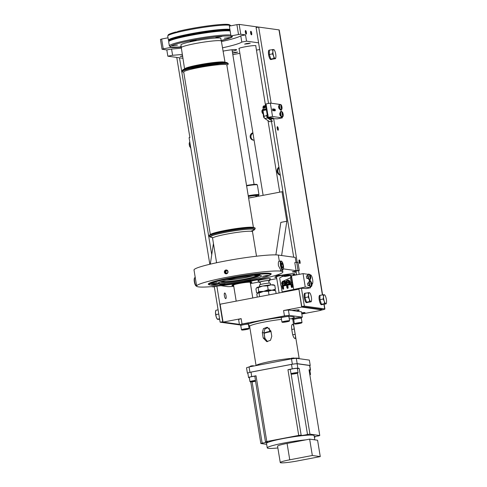 <?xml version="1.0" encoding="UTF-8"?>
<svg xmlns="http://www.w3.org/2000/svg" width="487" height="487" viewBox="0 0 487 487"><rect width="100%" height="100%" fill="white"/><g stroke="black" fill="none" stroke-linecap="round" stroke-linejoin="round"><path stroke-width="0.73" d="M284.201 280.987A2.277 2.173 97.9 0 1 285.826 282.119M286.07 283.574A2.277 2.173 97.9 0 1 283.574 285.492L281.827 285.832A0.907 0.871 97.9 0 1 280.822 285.102L279.739 278.485A0.907 0.871 97.9 0 1 280.451 277.426L280.755 277.371A0.907 0.871 -82.1 0 0 281.425 276.78L284.341 276.22A0.907 0.871 -82.1 0 0 285.157 276.525L289.722 275.654A0.907 0.871 97.9 0 1 290.727 276.385L291.226 277.42L283.653 280.975M285.814 282.216A2.277 2.173 -82.1 0 0 281.705 282.935A2.277 2.173 -82.1 0 0 283.544 285.485A2.277 2.173 -82.1 0 0 286.021 283.464A2.277 2.173 -82.1 0 0 290.13 282.746A2.277 2.173 -82.1 0 0 288.292 280.195A2.277 2.173 -82.1 0 0 285.814 282.216M287.695 284.706A2.277 2.173 -82.1 0 0 288.992 284.487L289.674 284.359A0.907 0.871 97.9 0 0 290.24 283.976L291.019 282.813L292.078 282.673L291.354 277A2.319 2.216 97.9 0 0 289.485 275.118L290.331 275.234A2.319 2.216 -82.1 0 1 291.536 275.825M288.322 280.202A2.277 2.173 97.9 0 1 288.992 284.487M284.877 285.272L287.793 284.718M291.019 282.813L290.307 283.988A0.907 0.871 97.9 0 1 290.002 284.274A0.907 0.871 -82.1 0 1 289.741 284.365L288.925 284.524M287.872 284.725L284.804 285.309M291.086 282.819L292.614 282.813M290.002 284.274L291.098 284.061A0.907 0.871 97.9 0 0 291.81 283.002L291.756 282.691M290.897 277.432L290.727 276.385M292.608 282.746L292.078 282.673M275.009 275.605L282.655 275.532M284.572 276.251L284.457 275.545A1.82 1.741 -82.1 0 0 284.286 275.514L289.856 275.441M289.99 275.648L290.325 275.697A0.907 0.871 97.9 0 1 291.068 276.433M290.325 275.697A2.094 2.003 -82.1 0 0 289.168 275.325L283.343 275.392M283.251 275.399L275.392 275.49M276.172 275.252L289.168 275.094A2.319 2.216 97.9 0 1 289.485 275.118M284.341 276.22L285.692 276.409A0.907 0.871 97.9 0 0 285.705 276.421M283.404 285.979L286.459 285.394M287.762 285.145L290.818 284.56M292.121 284.311L292.443 284.25A0.907 0.871 97.9 0 0 292.821 284.073M296.017 289.716L283.44 292.078L282.119 291.896L305.258 287.038L310.542 287.774L306.256 288.59L301.429 288.207L304.357 306.092L301.782 306.585L322.108 309.409L321.627 309.72M282.119 291.896L281.09 285.613M282.466 285.778L283.391 285.912L283.653 289.089L282.85 288.103L282.466 285.778L282.04 285.863L282.417 288.188L282.831 289.12L283.257 289.035M291.189 284.116L292.115 284.244L292.492 286.569L292.377 287.427L291.549 287.452L290.757 284.195L291.189 284.116L291.567 286.441L291.141 286.52M286.825 284.95L287.75 285.078L288.134 287.403L288.018 288.261L287.19 288.286L286.399 285.029L286.825 284.95L287.208 287.275L286.776 287.354M287.3 286.502L287.452 287.275M287.208 287.275L288.018 288.261M287.549 286.186L287.324 286.806L287.787 287.525L287.336 286.222M287.616 288.207L287.19 288.286M291.658 285.668L291.816 286.441M291.567 286.441L292.377 287.427M291.908 285.352L291.689 285.979L292.145 286.691L291.695 285.388M291.981 287.373L291.549 287.452M283.653 289.089L282.831 289.12M282.935 287.33L283.093 288.103M282.417 288.188L282.85 288.103M283.057 286.995L283.422 288.359L283.02 287.007M293.673 289.254L291.476 275.837L303.06 273.627L307.93 274.303M301.782 306.585L298.854 288.7L301.429 288.207M322.595 294.805L279.234 29.993A5.46 0.493 170.7 0 0 278.99 29.89L258.67 27.071L256.095 27.558L268.52 103.445M258.67 27.071L271.137 103.207M271.271 120.24L271.089 119.145L273.664 118.651L297.192 262.31M298.549 270.614L299.164 274.37M271.46 121.409L293.698 257.203M295.974 271.107L296.589 274.863M321.536 310.036A5.46 0.493 -9.3 0 0 324.92 309.014A5.46 0.493 -9.3 0 0 324.683 308.916L304.357 306.092M299.986 261.787A1.504 0.42 79.2 0 0 299.268 260.253A1.504 0.42 79.2 0 0 299.109 261.665A1.504 0.42 79.2 0 0 299.828 263.199A1.504 0.42 79.2 0 0 299.986 261.787M278.162 128.538A1.504 0.42 79.2 0 0 277.444 126.997A1.504 0.42 79.2 0 0 277.292 128.416A1.504 0.42 79.2 0 0 278.01 129.95A1.504 0.42 79.2 0 0 278.162 128.538M326.363 303.084L326.156 303.858L322.637 304.412A4.779 1.333 -100.8 0 1 322.376 304.576L321.517 304.74A4.779 1.333 -100.8 0 1 319.235 299.858A4.779 1.333 -100.8 0 1 319.728 295.353L320.586 295.189A4.779 1.333 -100.8 0 1 320.604 295.189A4.779 1.333 -100.8 0 0 320.568 295.195M311.406 301.009L311.199 301.776L307.681 302.336A4.779 1.333 -100.8 0 1 307.419 302.5L306.56 302.664A4.779 1.333 -100.8 0 1 304.278 297.776A4.779 1.333 -100.8 0 1 304.771 293.277L305.629 293.113A4.779 1.333 -100.8 0 1 305.629 293.113A4.779 1.333 -100.8 0 1 305.647 293.113M275.727 57.898L275.52 58.665L272.002 59.225A4.779 1.333 -100.8 0 1 271.74 59.39L270.882 59.554A4.779 1.333 -100.8 0 1 268.599 54.666A4.779 1.333 -100.8 0 1 269.092 50.167L269.95 50.003A4.779 1.333 -100.8 0 1 269.968 50.003M283.574 310.542L284.451 315.905A34.668 3.135 -9.3 0 1 289.266 315.363L288.389 309.994A34.668 3.135 170.7 0 0 283.574 310.542L301.672 307.084L298.939 289.223M301.672 307.084L321.457 309.829A4.547 0.414 -9.3 0 1 321.657 309.915A4.547 0.414 -9.3 0 1 318.486 310.834L301.812 314.018M239.403 324.366L223.052 322.096L220.124 304.211L298.744 289.199M296.413 311.108A8.663 0.785 170.7 0 0 299.243 310.049A8.663 0.785 170.7 0 0 298.86 309.884A8.663 0.785 170.7 0 0 291.847 310.475L301.453 311.808L302.33 317.177A34.668 3.135 -9.3 0 1 301.301 317.542M240.602 325.024L239.488 324.866L238.606 319.502A34.668 3.135 170.7 0 1 241.156 318.638L223.052 322.096M249.636 326.278L248.717 326.15M288.389 309.994L291.847 310.475M301.721 313.451L304.478 312.721L301.63 312.904M259.017 293.052L257.793 292.912A8.644 0.779 -9.3 0 1 263.601 291.39A8.644 0.779 -9.3 0 1 271.916 290.215L275.405 289.187L274.771 285.333L271.04 284.852L267.558 285.887L268.185 289.735L271.916 290.215A8.644 0.779 -9.3 0 1 274.516 290.24L275.654 290.702L271.916 290.215L268.434 291.25L263.601 291.39L259.017 293.052L259.614 296.668M268.434 291.25L269.025 294.872M257.489 293.162L256.576 292.778L257.793 292.912L258.767 291.53L263.601 291.39L268.185 289.735M256.576 292.778L255.943 288.931L256.789 287.634A8.644 0.779 170.7 0 0 256.777 287.64M267.558 285.887L262.724 286.027L258.14 287.683L256.917 287.549A8.644 0.779 170.7 0 0 256.789 287.634M258.14 287.683L258.767 291.53M257.793 292.912L256.819 294.3L257.282 297.113M276.117 293.521L275.654 290.702M275.405 289.187L274.431 290.569M274.771 285.333L273.639 284.877A8.644 0.779 170.7 0 0 271.04 284.852A8.644 0.779 170.7 0 0 262.724 286.027A8.644 0.779 170.7 0 0 256.917 287.549M270.522 284.895L270.255 283.227A5.46 0.493 170.7 0 0 263.278 283.891A5.46 0.493 170.7 0 0 259.474 284.992L259.748 286.66M269.092 283.117L268.696 280.731A4.334 0.39 170.7 0 0 263.169 281.255A4.334 0.39 170.7 0 0 260.149 282.131L260.539 284.518M260.198 282.423A5.46 0.493 -9.3 0 1 259.035 282.314A5.46 0.493 -9.3 0 1 262.84 281.212A5.46 0.493 -9.3 0 1 269.81 280.549A5.46 0.493 -9.3 0 1 268.745 281.023M248.942 196.364A5.46 0.493 -9.3 0 1 255.918 195.701A5.46 0.493 -9.3 0 0 255.681 195.597A5.46 0.493 -9.3 0 0 248.364 196.474A5.46 0.493 -9.3 0 1 248.942 196.364M269.591 279.209A6.368 0.578 170.7 0 0 270.443 278.771A6.368 0.578 170.7 0 0 262.304 279.544A6.368 0.578 170.7 0 0 257.873 280.829A6.368 0.578 170.7 0 0 258.816 280.975M233.766 286.307A15.468 1.4 -9.3 0 1 227.313 286.569L220.928 285.686M217.774 286.039L213.142 286.922L211.796 286.612M213.05 286.508L211.821 286.74M296.181 272.355L292.279 271.813L299.316 270.468L296.102 270.644L283.41 268.885M296.546 274.595A15.468 1.4 -9.3 0 1 293.344 275.38M276.762 278.613L269.719 279.958M258.987 282.003L250.44 283.641M293.235 274.723A10.124 0.913 170.7 0 0 294.812 273.956A10.124 0.913 170.7 0 0 281.882 275.179A10.124 0.913 170.7 0 0 281.863 275.185A10.111 0.913 -9.3 0 1 294.805 273.956A10.111 0.913 -9.3 0 1 294.02 274.455A10.111 0.913 -9.3 0 1 293.235 274.723M276.573 277.45A10.111 0.913 -9.3 0 1 274.838 277.225A10.111 0.913 -9.3 0 1 279.995 275.563A10.124 0.913 170.7 0 0 274.832 277.225A10.124 0.913 170.7 0 0 276.573 277.456M250.318 282.917A10.124 0.913 170.7 0 0 251.895 282.15A10.124 0.913 170.7 0 0 238.965 283.379A10.124 0.913 170.7 0 0 231.915 285.419A10.124 0.913 170.7 0 0 233.657 285.65A10.111 0.913 -9.3 0 1 231.928 285.419A10.111 0.913 -9.3 0 1 237.072 283.763A10.111 0.913 -9.3 0 1 247.329 282.125A10.111 0.913 -9.3 0 1 251.889 282.15A10.111 0.913 -9.3 0 1 250.361 282.904L250.318 282.91M282.996 191.866L282.003 191.732L248.632 198.099M281.614 255.523L286.837 221.244L282.003 191.732M297.995 270.285L296.674 262.237L297.995 262.42L299.316 270.468M296.041 262.359L295.232 257.416L278.314 255.066A43.678 3.945 170.7 0 0 224.428 261.172A43.678 3.945 170.7 0 0 194.015 269.993L196.651 286.088A43.678 3.945 -9.3 0 1 227.064 277.267A43.678 3.945 -9.3 0 1 282.856 271.971A43.678 3.945 -9.3 0 1 252.436 280.792A43.678 3.945 -9.3 0 1 196.651 286.088M296.102 270.644L294.787 262.596L296.674 262.237M279.617 261.251A4.779 1.333 79.2 0 0 279.301 261.105L278.314 255.066M281.285 270.2L280.962 270.492L278.436 265.652C278.138 262.791 278.424 261.276 279.301 261.105L279.173 261.105M283.276 269.177L282.965 269.676A4.547 1.272 -100.8 0 1 282.643 269.938A4.547 1.272 -100.8 0 1 282.521 269.944A4.547 1.272 -100.8 0 1 280.5 265.494A4.547 1.272 -100.8 0 1 280.932 261.002A4.547 1.272 -100.8 0 1 281.054 260.995A4.547 1.272 -100.8 0 1 281.334 261.123L281.809 261.476A4.097 1.144 -100.8 0 1 283.337 265.172A4.097 1.144 -100.8 0 1 283.276 269.177A4.097 1.144 -100.8 0 1 282.874 269.414A4.097 1.144 -100.8 0 1 281.029 265.22A4.097 1.144 -100.8 0 1 281.559 261.361A4.097 1.144 -100.8 0 1 281.809 261.476M281.766 266.59L281.346 264.003L281.796 262.803L282.667 264.191L283.087 266.773L282.637 267.972L281.766 266.59M281.413 264.429L282.667 264.191M282.016 266.973L283.087 266.773M225.871 269.993C227.015 269.901 227.733 270.419 228.032 271.557C228.105 272.738 227.593 273.493 226.498 273.81C225.365 273.907 224.659 273.39 224.367 272.251C224.282 271.07 224.787 270.315 225.871 269.993L226.455 269.981M226.498 273.81L225.919 273.828M213.44 243.518L210.299 264.155M275.873 254.89L280.829 222.389L286.837 221.244M216.338 262.803L216.465 261.963M270.248 274.802A31.892 2.879 170.7 0 0 271.222 273.877A31.892 2.879 170.7 0 0 230.485 277.742A31.892 2.879 170.7 0 0 208.278 284.183A31.892 2.879 170.7 0 0 209.495 284.749M226.583 270.005A1.942 1.857 -82.1 0 0 226.053 273.84M227.411 273.14L227.934 271.655L226.972 270.455L225.487 270.742L224.964 272.221L225.925 273.42L227.411 273.14M226.534 273.304L225.755 272.33L224.964 272.221M225.755 272.33L226.278 270.851L225.487 270.742M226.278 270.851L227.155 270.681M195.104 277.389L195.22 277.371A4.547 1.272 79.2 0 0 195.104 277.389A4.547 1.272 79.2 0 0 194.782 277.651A4.547 1.272 79.2 0 0 194.709 282.095A4.547 1.272 79.2 0 0 196.413 286.204A4.547 1.272 79.2 0 0 196.687 286.332A4.547 1.272 79.2 0 0 196.785 286.332M194.782 277.651L194.465 278.156A4.097 1.144 79.2 0 0 194.404 282.156A4.097 1.144 79.2 0 0 195.938 285.851L196.413 286.204M248.613 198.008A8.188 0.743 -9.3 0 1 252.443 197.375M246.568 185.486A8.188 0.743 -9.3 0 1 256.491 184.378A8.188 0.743 170.7 0 1 256.807 184.47L257.325 184.841A8.638 0.779 -9.3 0 1 257.373 184.902L258.987 194.739A8.638 0.779 170.7 0 0 258.609 194.581A8.638 0.779 -9.3 0 0 248.242 195.731M257.325 184.841A8.638 0.779 -9.3 0 0 256.996 184.743A8.638 0.779 170.7 0 0 246.629 185.894M248.321 196.218A8.188 0.743 170.7 0 1 258.25 195.11A8.188 0.743 -9.3 0 1 258.585 195.33L258.962 194.818A8.638 0.779 170.7 0 0 258.987 194.739M258.585 195.33A8.188 0.743 -9.3 0 1 257.933 195.683M256.539 196.109A8.188 0.743 -9.3 0 1 256.01 196.243M257.86 195.257L256.436 195.488M292.553 324.245L292.681 324.239C293.375 324.64 293.905 326.223 294.282 328.981L295.159 334.35C295.676 337.016 295.633 338.416 295.025 338.55L295.14 338.55M267.546 341.667L264.831 338.197L263.948 332.828L264.751 329.182L267.893 327.447M270.9 330.965L267.107 327.258L263.412 328.622L262.316 332.603L263.193 337.972L266.736 341.637L270.504 340.279L271.776 336.328L270.9 330.965M292.681 324.239C291.774 324.421 291.427 325.876 291.64 328.615L292.517 333.979C293.186 336.669 294.02 338.191 295.025 338.55M247.859 373.225L247.396 373.158L246.513 367.795A34.668 3.135 170.7 0 1 249.064 366.93L291.482 358.834A34.668 3.135 170.7 0 1 296.297 358.286L309.361 360.1L310.237 365.469A34.668 3.135 -9.3 0 1 309.805 365.627M296.297 358.286L297.173 363.655A34.668 3.135 -9.3 0 0 296.187 363.759A4.547 0.414 170.7 0 0 293.411 364.069A34.668 3.135 -9.3 0 0 292.358 364.197L291.482 358.834M249.32 377.681L248.766 377.608A4.547 0.414 -9.3 0 1 248.565 377.522A4.547 0.414 -9.3 0 1 251.73 376.603L256.022 375.781L266.791 441.514L298.72 435.415L287.951 369.688L292.243 368.866L291.512 364.398L251 372.129A4.547 0.414 -9.3 0 0 249.338 372.488A4.547 0.414 170.7 0 0 247.871 372.981A34.668 3.135 -9.3 0 0 247.396 373.158M271.003 331.61A8.693 0.785 170.7 0 0 264.173 333.437A8.693 0.785 170.7 0 0 264.149 333.516L265.062 339.098M264.173 333.437L264.544 332.919A8.236 0.743 -9.3 0 1 270.936 331.203M296.187 363.759A4.547 0.414 -9.3 0 1 297.125 363.759L309.604 365.493A4.547 0.414 -9.3 0 1 309.799 365.579L310.529 370.047A4.547 0.414 -9.3 0 1 309.86 370.382M297.173 363.655L310.237 365.469M248.565 377.522L247.834 373.048A4.547 0.414 -9.3 0 1 247.871 372.981M249.338 372.488A34.668 3.135 -9.3 0 1 249.941 372.299L292.358 364.197M291.512 364.398A4.547 0.414 -9.3 0 1 293.411 364.069M309.604 365.493L310.335 369.962A4.547 0.414 -9.3 0 1 310.529 370.047M266.663 444.327L260.849 443.523L250.762 381.93M292.243 368.866A4.547 0.414 -9.3 0 1 297.855 368.233L297.125 363.759M310.335 369.962L309.014 369.779L319.776 435.512L318.486 435.944A3.64 0.329 170.7 0 0 315.716 436.37A3.64 0.329 170.7 0 0 314.285 436.681M297.855 368.233L299.182 368.416L309.945 434.148L319.776 435.512M309.062 370.077A3.866 0.347 -9.3 0 1 309.823 370.163L310.517 374.4A3.866 0.347 170.7 0 0 310.353 374.326A3.866 0.347 -9.3 0 0 309.756 374.314M314.358 437.156A3.64 0.329 170.7 0 0 315.126 437.082L314.389 437.332M315.126 437.082L315.034 436.51M260.849 443.523L262.14 443.085A3.64 0.329 170.7 0 0 267.442 441.928A3.64 0.329 170.7 0 0 265.5 441.952L266.791 441.514M298.72 435.415L301.155 435.141A3.64 0.329 170.7 0 0 300.723 435.378A3.64 0.329 170.7 0 0 303.492 435.244A3.64 0.329 170.7 0 0 307.504 434.422L309.945 434.148M314.803 439.84L314.109 435.622A24.113 2.179 170.7 0 0 283.306 438.543A24.113 2.179 170.7 0 0 266.517 443.413L267.247 447.882A24.113 2.179 -9.3 0 1 284.043 443.012A24.113 2.179 -9.3 0 1 305.83 439.858L309.653 439.128L312.757 439.56A24.113 2.179 -9.3 0 1 314.474 439.798L317.585 440.23L320.263 456.593L297.691 460.903A13.648 1.236 -9.3 0 1 280.256 462.559A13.648 1.236 -9.3 0 1 289.759 459.801L312.331 455.491L309.653 439.128M262.14 443.085L252.108 381.826A3.64 0.329 170.7 0 0 255.559 381.26A3.628 0.329 -9.3 0 1 250.397 381.905A3.628 0.329 -9.3 0 1 251.523 381.37A3.628 0.329 -9.3 0 1 255.468 380.688L254.841 376.183A3.866 0.347 -9.3 0 0 249.271 377.407L249.965 381.644A3.866 0.347 -9.3 0 1 255.535 380.42M265.5 441.952L255.468 380.688M256.022 375.781L254.841 376.183M255.498 380.901L252.303 381.37L251.84 381.631L253.356 381.516L253.301 381.181M255.523 381.035L253.356 381.516M287.951 369.688L290.191 369.432L291.123 373.882A3.628 0.329 -9.3 0 1 294.629 373.139A3.628 0.329 -9.3 0 1 297.703 372.872A3.628 0.329 -9.3 0 1 295.712 373.602A3.628 0.329 -9.3 0 1 291.177 374.199A3.64 0.329 170.7 0 0 294.373 373.846A3.64 0.329 170.7 0 0 297.472 373.164L307.504 434.422M301.155 435.141L291.123 373.882M290.191 369.432A3.866 0.347 -9.3 0 1 294.458 368.562A3.866 0.347 -9.3 0 1 297.362 368.434L298.056 372.671A3.866 0.347 170.7 0 0 297.892 372.598A3.866 0.347 -9.3 0 0 294.623 372.884A3.866 0.347 -9.3 0 0 290.885 373.669M299.182 368.416L297.393 368.616M293.819 373.791L296.26 373.152L292.76 373.645L292.297 373.906L293.819 373.791L293.764 373.45M277.864 447.967A24.113 2.179 -9.3 0 1 267.247 447.882M289.759 459.801L287.08 443.438A13.648 1.236 170.7 0 0 277.578 446.195L280.256 462.559M287.08 443.438L305.83 439.858M312.757 439.56L314.474 439.798M312.331 455.491L320.263 456.593M249.064 366.93L249.941 372.299M293.174 317.944L292.754 319.277L299.195 358.627A21.836 1.972 -9.3 0 0 298.245 358.225A21.836 1.972 -9.3 0 0 294.075 358.195L291.171 358.462L289.625 359.187M291.202 358.243L293.795 357.982L291.202 358.243M253.636 366.06L250.708 366.194L249.167 366.912M250.738 365.968L253.331 365.707L250.738 365.968M293.551 319.222L292.766 319.375M239.488 324.866A34.668 3.135 -9.3 0 1 242.033 324.007L241.156 318.638M284.451 315.905L242.033 324.007M289.266 315.363L302.33 317.177M293.71 319.618A3.957 0.359 -9.3 0 1 293.606 319.557L293.46 318.662A3.957 0.359 -9.3 0 1 296.76 317.761A3.957 0.359 -9.3 0 1 301.1 317.311A3.957 0.359 -9.3 0 1 301.276 317.384L301.423 318.279A3.957 0.359 -9.3 0 1 301.343 318.364M240.791 325.614A3.957 0.359 -9.3 0 1 240.688 325.553L240.541 324.659A3.957 0.359 -9.3 0 1 243.841 323.758A3.957 0.359 -9.3 0 1 248.181 323.307A3.957 0.359 -9.3 0 1 248.352 323.38L248.498 324.275A3.957 0.359 -9.3 0 1 248.425 324.36M281.249 317.889A3.957 0.359 -9.3 0 1 281.151 317.828L280.999 316.934A3.957 0.359 -9.3 0 1 284.298 316.033A3.957 0.359 -9.3 0 1 288.639 315.576A3.957 0.359 -9.3 0 1 288.815 315.655L288.961 316.544A3.957 0.359 -9.3 0 1 288.882 316.635M240.535 325.012A5.46 0.493 -9.3 0 1 240.444 324.999L220.118 322.181L222.991 321.73M232.823 54.647L239.866 53.302M256.454 50.137L259.687 49.516M278.935 167.047A4.639 4.438 -82.1 0 0 280.275 175.241M252.881 132.774A3.774 3.61 -82.1 0 0 254.092 140.171M280.238 175.01A4.639 4.438 97.9 0 1 279.057 167.79M253.654 140.189A3.774 3.61 97.9 0 1 252.948 133.176M239.154 24.399L236.907 24.654L238.52 34.492L240.767 34.236L239.154 24.399L258.548 27.089M221.177 40.616A31.892 2.879 170.7 0 0 232.36 36.525A31.892 2.879 170.7 0 0 230.966 35.935L229.353 26.097L236.907 24.654M181.377 48.128A40.945 3.701 -9.3 0 1 171.57 49.017L172.593 55.281L167.838 56.188L166.816 49.924L162.061 49.266L163.248 48.864L161.635 39.027L168.021 37.803M161.635 39.027L160.448 39.429L162.061 49.266M167.838 56.188L183.045 58.294M163.248 48.864L170.797 47.422L170.748 47.111M170.797 47.422A31.892 2.879 170.7 0 0 181.31 47.142M221.427 41.572A40.945 3.701 -9.3 0 0 240.767 35.807L245.521 34.894L240.767 34.236M166.816 49.924L171.57 49.017M238.52 34.492L230.966 35.935M258.591 42.832L246.55 41.158L241.796 42.065A40.945 3.701 170.7 0 1 222.456 47.829M245.521 34.894L246.55 41.158M246.312 32.386A1.504 0.42 79.2 0 0 245.594 30.851A1.504 0.42 79.2 0 0 245.442 32.264A1.504 0.42 79.2 0 0 246.16 33.798A1.504 0.42 79.2 0 0 246.312 32.386M251.596 33.116A1.504 0.42 79.2 0 0 250.878 31.582A1.504 0.42 79.2 0 0 250.726 32.994A1.504 0.42 79.2 0 0 251.444 34.534A1.504 0.42 79.2 0 0 251.596 33.116M172.593 55.281A40.945 3.701 170.7 0 0 182.4 54.386M246.611 43.532L244.614 44.11L248.273 43.763L250.269 43.179L246.611 43.532M255.778 45.985A8.65 0.779 170.7 0 0 255.955 45.784A8.65 0.779 170.7 0 0 244.906 46.831A8.65 0.779 170.7 0 0 238.886 48.578A8.65 0.779 170.7 0 0 239.117 48.712M232.262 51.257A10.02 0.907 170.7 0 0 236.639 49.765A10.02 0.907 170.7 0 0 223.843 50.983A10.02 0.907 170.7 0 0 222.997 51.147M235.738 52.633L237.327 52.176L234.417 52.45L232.835 52.913L235.738 52.633C232.53 53.101 232.092 53.04 234.417 52.45C237.626 51.987 238.07 52.048 235.738 52.633M182.625 55.749L180.239 56.401L182.71 56.255M240.767 35.807L241.796 42.065M179.478 57.801L211.729 254.75M216.879 286.21L222.693 321.688M226.053 295.938A2.867 0.797 79.2 0 0 224.684 293.004A2.867 0.797 79.2 0 0 224.391 295.706A2.867 0.797 79.2 0 0 225.761 298.634A2.867 0.797 79.2 0 0 226.053 295.938M214.304 286.703L220.118 322.181M176.763 57.423L189.875 137.504L189.09 137.657L209.824 264.271M219.637 319.259L217.732 319.375M215.68 311.016A4.547 1.272 79.2 0 0 215.638 311.156A4.547 1.272 79.2 0 0 215.491 312.508A4.547 1.272 79.2 0 0 216.222 316.976A4.547 1.272 79.2 0 0 217.111 318.882L217.372 319.241M218.785 314.054L215.857 314.614L215.491 312.508L215.887 310.249L215.638 311.156M215.887 310.249L218.097 309.829M219.558 318.772L217.354 319.192L216.222 316.976L215.857 314.614M189.906 144.791L189.218 144.694L189.851 144.371A3.458 0.962 79.2 0 0 189.93 144.907A3.458 0.962 79.2 0 0 190.027 145.449L189.394 145.765M189.218 144.694L189.224 143.075L189.808 142.021M293.606 319.557A3.957 0.359 -9.3 0 1 296.906 318.656A3.957 0.359 -9.3 0 1 301.246 318.206A3.957 0.359 -9.3 0 1 301.423 318.279M301.161 318.218A3.866 0.347 170.7 0 0 296.918 318.662A3.866 0.347 170.7 0 0 293.698 319.539L294.392 323.782A3.866 0.347 -9.3 0 1 297.612 322.905A3.866 0.347 -9.3 0 1 301.855 322.461A3.866 0.347 170.7 0 1 302.025 322.528L301.331 318.291A3.866 0.347 170.7 0 0 301.161 318.218M297.782 323.648L300.229 323.009L296.729 323.502L296.266 323.764L297.782 323.648L297.727 323.313M240.688 325.553A3.957 0.359 -9.3 0 1 243.987 324.652A3.957 0.359 -9.3 0 1 248.327 324.202A3.957 0.359 -9.3 0 1 248.498 324.275M248.242 324.214A3.866 0.347 170.7 0 0 243.999 324.659A3.866 0.347 170.7 0 0 240.779 325.535L241.473 329.778A3.866 0.347 -9.3 0 1 244.693 328.895A3.866 0.347 -9.3 0 1 248.936 328.457A3.866 0.347 170.7 0 1 249.107 328.524L248.413 324.287A3.866 0.347 170.7 0 0 248.242 324.214M244.864 329.644L247.311 329.005L243.804 329.498L243.342 329.76L244.864 329.644L244.809 329.309M281.151 317.828A3.957 0.359 -9.3 0 1 284.445 316.927A3.957 0.359 -9.3 0 1 288.791 316.471A3.957 0.359 -9.3 0 1 288.961 316.544M288.7 316.489A3.866 0.347 170.7 0 0 284.457 316.934A3.866 0.347 170.7 0 0 281.236 317.81L281.93 322.053A3.866 0.347 -9.3 0 1 285.151 321.17A3.866 0.347 -9.3 0 1 289.394 320.726A3.866 0.347 170.7 0 1 289.564 320.799L288.87 316.562A3.866 0.347 170.7 0 0 288.7 316.489M285.327 321.919L287.768 321.28L284.268 321.773L283.805 322.035L285.327 321.919L285.266 321.584M293.844 310.201A7.78 0.7 -9.3 0 1 292.736 310.42A7.78 0.7 -9.3 0 1 292.188 310.523M269.865 118.865L273.268 118.031L268.246 117.33L266.048 103.92L270.34 103.098L279.891 104.425A2.727 0.761 -100.8 0 1 279.97 104.419A2.727 0.761 -100.8 0 1 280.031 104.407A2.727 0.761 -100.8 0 1 280.165 104.431M266.371 105.886L265.494 106.032M268.246 117.33L272.537 116.515L282.314 117.872L277.164 118.852L273.664 118.651M271.21 119.869L270.571 119.778M271.119 118.438L271.003 117.714M272.537 116.515L270.34 103.098M282.314 117.872L282.162 116.929M281.285 111.566L280.987 109.77A2.727 0.761 -100.8 0 1 280.932 109.788A2.727 0.761 -100.8 0 1 279.623 106.994A2.727 0.761 -100.8 0 1 279.909 104.425L279.392 104.522A2.727 0.761 79.2 0 0 279.112 107.091A2.727 0.761 79.2 0 0 280.415 109.885L281.054 109.758A2.727 0.761 -100.8 0 1 280.822 109.709L281.571 108.437A1.638 0.457 -100.8 0 1 280.975 106.842A1.638 0.457 -100.8 0 1 281.066 105.344L279.958 104.425M272.458 109.076L272.799 110.866L272.458 109.076L273.444 108.887L273.347 109.745L273.907 110.421M279.818 114.463A1.364 0.384 -100.8 0 1 279.964 113.179A1.364 0.384 -100.8 0 0 279.818 114.463A1.364 0.384 -100.8 0 0 280.475 115.863A1.364 0.384 -100.8 0 1 279.818 114.463M278.649 107.31A1.364 0.384 -100.8 0 1 278.789 106.026A1.364 0.384 -100.8 0 0 278.649 107.31A1.364 0.384 -100.8 0 0 279.301 108.704A1.364 0.384 -100.8 0 1 278.649 107.31M282.235 112.497L282.74 115.589A1.638 0.457 -100.8 0 1 282.143 113.995A1.638 0.457 -100.8 0 1 282.235 112.497L281.127 111.578A2.727 0.761 -100.8 0 1 281.206 111.56L280.561 111.675A2.727 0.761 79.2 0 0 280.281 114.244A2.727 0.761 79.2 0 0 281.589 117.038L282.101 116.941A2.727 0.761 -100.8 0 1 280.798 114.147A2.727 0.761 -100.8 0 1 281.078 111.578A2.727 0.761 -100.8 0 1 281.145 111.572M281.48 111.614L282.497 112.534A1.638 0.457 -100.8 0 1 283.099 114.128A1.638 0.457 -100.8 0 1 283.008 115.626L282.259 116.898A2.727 0.761 -100.8 0 1 282.229 116.91A2.727 0.761 -100.8 0 1 281.991 116.862L282.74 115.589M282.052 111.797C282.466 111.925 282.825 112.704 283.142 114.147C283.349 115.9 283.105 116.801 282.411 116.837L282.235 116.752M283.008 115.626L282.497 112.534M280.305 104.462L281.328 105.381A1.638 0.457 -100.8 0 1 281.924 106.976A1.638 0.457 -100.8 0 1 281.833 108.473L281.084 109.745A2.727 0.761 -100.8 0 1 281.054 109.758M281.066 105.344L281.571 108.437M280.883 104.644C281.291 104.766 281.656 105.551 281.973 106.994C282.18 108.747 281.93 109.642 281.236 109.685L281.06 109.599M281.833 108.473L281.328 105.381M274.029 109.77L274.004 110.372L273.633 109.715L273.761 109.088L274.029 109.77L273.7 109.07L273.956 110.409L274.029 109.77M274.918 109.258L274.619 109.922L275.173 110.598M275.295 109.946L275.277 110.549L274.899 109.892L275.027 109.265L275.295 109.946L274.972 109.246L274.899 109.892L275.228 110.586L275.295 109.946M267.004 109.776L266.407 109.861L267.272 115.121L268.094 114.902M272.458 121.22L267.582 118.024A2.319 0.645 -100.8 0 1 266.657 115.699L267.138 117.184A2.094 0.584 79.2 0 0 267.558 117.805L272.458 121.22L269.713 121.744L264.837 118.548A2.319 0.645 79.2 0 1 263.911 116.223L262.974 110.519L266.407 109.861M266.839 108.753L266.894 109.788M266.639 115.261L267.759 115.048L267.929 116.095L266.815 116.308M270.949 117.708L269.731 118.055M270.005 117.574L270.942 117.824M268.167 116.85L267.929 116.095M264.033 116.837L263.552 116.929L262.56 109.453L266.821 108.644L262.56 109.453M263.552 116.929L264.398 117.921M266.584 115.249L267.272 115.121M265.153 107.676A0.682 0.651 97.9 0 1 265.342 106.939M266.529 106.866A0.682 0.651 -82.1 0 0 266.103 106.671A0.682 0.651 97.9 0 1 266.231 106.69M264.721 106.519L264.392 107.919M266.316 107.98A0.682 0.651 -82.1 0 0 266.657 107.639M265.305 106.848A0.682 0.651 -82.1 0 0 265.056 107.749M266.31 108.735L265.932 106.428L266.438 108.711M266.066 106.446L265.062 105.716L263.637 105.941L262.931 107L263.309 109.313M264.271 107.931A0.682 0.651 97.9 0 1 264.319 106.592L264.745 106.513A0.682 0.651 97.9 0 1 264.885 106.501M264.928 105.697L265.932 106.428M264.404 107.919L264.837 107.834A0.682 0.651 -82.1 0 0 264.818 106.489A0.682 0.651 -82.1 0 0 264.618 106.495L264.185 106.574A0.682 0.651 -82.1 0 0 264.204 107.925A0.682 0.651 -82.1 0 0 264.404 107.919M262.992 113.501L262.785 113.52A1.644 0.457 79.2 0 1 262.073 112.156L262.706 112.028A1.698 0.475 79.2 0 1 262.651 111.712A1.698 0.475 79.2 0 1 262.609 111.401L261.921 111.547L262.639 111.645M261.976 111.529L262.17 110.299A1.644 0.457 79.2 0 0 261.976 111.529M270.048 117.696L267.996 118.091M269.299 117.921L269.719 117.976L269.877 118.944A1.82 0.505 -100.8 0 1 269.737 119.065A1.82 0.505 -100.8 0 1 269.457 118.889L269.299 117.921L268.087 118.152M266.492 107.864A0.682 0.651 97.9 0 1 266.59 107.237M266.566 107.097A0.682 0.651 -82.1 0 0 266.401 107.937M323.131 299.067L319.953 299.669L319.959 298.701A4.779 1.333 -100.8 0 1 319.977 296.279L319.983 295.305L324.312 294.732A4.547 1.272 -100.8 0 1 324.932 295.219A4.547 1.272 -100.8 0 1 325.821 297.125A4.547 1.272 -100.8 0 1 326.552 301.599A4.547 1.272 -100.8 0 1 326.406 302.944A4.547 1.272 -100.8 0 1 325.773 303.675A4.547 1.272 -100.8 0 1 324.263 301.283L323.131 299.067L323.532 296.808L323.161 294.702M319.953 299.669L321.45 304.247L324.628 303.644L324.263 301.283A4.547 1.272 -100.8 0 1 323.532 296.808A4.547 1.272 -100.8 0 1 324.312 294.732L324.689 294.909M322.376 304.576A4.779 1.333 -100.8 0 1 321.791 304.296L321.45 304.247M319.959 298.701L319.977 296.279M321.116 303.231A4.779 1.333 -100.8 0 1 320.288 300.692M321.791 304.296L322.637 304.412M326.156 303.858L324.628 303.644M308.174 296.991L304.996 297.594L305.002 296.62A4.779 1.333 -100.8 0 1 305.02 294.203L305.026 293.229L309.355 292.657A4.547 1.272 -100.8 0 1 309.976 293.144A4.547 1.272 -100.8 0 1 310.864 295.049A4.547 1.272 -100.8 0 1 311.595 299.523A4.547 1.272 -100.8 0 1 311.449 300.869A4.547 1.272 -100.8 0 1 310.816 301.599A4.547 1.272 -100.8 0 1 309.306 299.201L308.174 296.991L308.575 294.732L308.204 292.62M304.996 297.594L306.493 302.171L309.671 301.563L309.306 299.201A4.547 1.272 -100.8 0 1 308.575 294.732A4.547 1.272 -100.8 0 1 309.355 292.657L309.732 292.833M307.419 302.5A4.779 1.333 -100.8 0 1 306.828 302.22L306.493 302.171M305.002 296.62L305.02 294.203M306.159 301.155A4.779 1.333 -100.8 0 1 305.331 298.616M306.828 302.22L307.681 302.336M311.199 301.776L309.671 301.563M310.536 281.456L309.403 279.24M310.499 281.358A4.547 1.272 -100.8 0 1 310.012 279.325M310.182 275.1A4.547 1.272 -100.8 0 1 310.578 274.912A4.547 1.272 -100.8 0 1 311.199 275.399A4.547 1.272 -100.8 0 1 312.088 277.304A4.547 1.272 -100.8 0 1 312.824 281.778A4.547 1.272 -100.8 0 1 312.678 283.124A4.547 1.272 -100.8 0 1 312.045 283.854A4.547 1.272 -100.8 0 1 311.826 283.769M310.061 274.875L310.956 275.088M311.875 284.134L312.423 284.031L311.832 283.83C312.039 285.583 311.796 286.484 311.102 286.52L310.95 286.581A2.727 0.761 -100.8 0 1 310.919 286.593A2.727 0.761 -100.8 0 1 310.682 286.545L311.43 285.272A1.638 0.457 -100.8 0 1 310.834 283.678A1.638 0.457 -100.8 0 1 310.925 282.18L309.817 281.267A2.727 0.761 -100.8 0 1 309.896 281.243A2.727 0.761 -100.8 0 1 310.024 281.267M312.636 283.264L312.423 284.031M272.495 53.874L269.317 54.483L269.323 53.509A4.779 1.333 -100.8 0 1 269.341 51.092L269.348 50.118L273.676 49.546A4.547 1.272 -100.8 0 1 274.297 50.033A4.547 1.272 -100.8 0 1 275.185 51.939A4.547 1.272 -100.8 0 1 275.916 56.413A4.547 1.272 -100.8 0 1 275.77 57.758A4.547 1.272 -100.8 0 1 275.137 58.489A4.547 1.272 -100.8 0 1 273.627 56.09L272.495 53.874L272.897 51.622L272.525 49.51M269.317 54.483L270.815 59.061L273.992 58.452L273.627 56.09A4.547 1.272 -100.8 0 1 272.897 51.622A4.547 1.272 -100.8 0 1 273.676 49.546L274.053 49.723M271.74 59.39A4.779 1.333 -100.8 0 1 271.156 59.11L270.815 59.061M269.323 53.509L269.341 51.092M270.48 58.044A4.779 1.333 -100.8 0 1 269.652 55.506M271.156 59.11L272.002 59.225M275.52 58.665L273.992 58.452M307.656 284.311A1.364 0.384 -100.8 0 1 307.796 283.026A1.364 0.384 -100.8 0 0 307.656 284.311A1.364 0.384 -100.8 0 0 308.308 285.711A1.364 0.384 -100.8 0 1 307.656 284.311M310.542 287.774L310.371 286.703M309.488 281.316L309.196 279.55M305.258 287.038L303.06 273.627M306.481 277.158A1.364 0.384 -100.8 0 1 306.621 275.873A1.364 0.384 -100.8 0 0 306.481 277.158A1.364 0.384 -100.8 0 0 307.133 278.552A1.364 0.384 -100.8 0 1 306.481 277.158M309.896 281.243L309.257 281.358A2.727 0.761 79.2 0 0 308.971 283.927A2.727 0.761 79.2 0 0 310.28 286.721L310.791 286.624A2.727 0.761 -100.8 0 1 309.488 283.83A2.727 0.761 -100.8 0 1 309.769 281.261A2.727 0.761 -100.8 0 1 309.835 281.261M310.17 281.297L311.193 282.216A1.638 0.457 -100.8 0 1 311.79 283.811A1.638 0.457 -100.8 0 1 311.698 285.309L310.925 286.435M310.925 282.18L311.43 285.272M311.698 285.309L311.193 282.216M309.756 275.027L310.262 278.12A1.638 0.457 -100.8 0 1 309.665 276.525A1.638 0.457 -100.8 0 1 309.756 275.027L308.648 274.108A2.727 0.761 -100.8 0 1 308.721 274.09L308.082 274.205A2.727 0.761 79.2 0 0 307.802 276.774A2.727 0.761 79.2 0 0 309.105 279.568L309.622 279.471A2.727 0.761 -100.8 0 1 308.32 276.677A2.727 0.761 -100.8 0 1 308.6 274.108A2.727 0.761 -100.8 0 1 308.661 274.102M308.995 274.144L310.018 275.064A1.638 0.457 -100.8 0 1 310.615 276.659A1.638 0.457 -100.8 0 1 310.523 278.156L309.775 279.428A2.727 0.761 -100.8 0 1 309.744 279.441A2.727 0.761 -100.8 0 1 309.513 279.392L310.262 278.12M309.574 274.327C309.982 274.449 310.347 275.234 310.663 276.677C310.87 278.43 310.621 279.325 309.927 279.368L309.756 279.282M310.523 278.156L310.018 275.064M284.457 275.545L283.714 275.441L283.86 276.312M284.286 275.514L283.55 275.411A1.82 1.741 97.9 0 0 282.344 275.703L282.484 276.579M289.381 281.815L286.088 282.381L289.381 281.815A1.698 1.625 97.9 0 1 289.485 282.442L289.229 282.423A1.644 1.571 97.9 0 1 286.192 283.008L289.229 282.423M286.307 282.977A1.698 1.625 97.9 0 1 286.228 282.417M285.26 282.606L281.967 283.166L285.26 282.606A1.698 1.625 97.9 0 1 285.364 283.227L285.108 283.215A1.644 1.571 97.9 0 1 282.07 283.793L285.108 283.215M282.186 283.763A1.698 1.625 97.9 0 1 282.107 283.209M270.309 274.619L270.955 273.724A31.777 2.873 170.7 0 0 271.015 273.615M208.393 283.872A31.777 2.873 170.7 0 0 208.485 283.958L209.386 284.597M211.297 285.102L219.722 283.586A21.976 1.985 170.7 0 0 246.221 280.451A21.976 1.985 170.7 0 0 261.525 276.013A21.976 1.985 170.7 0 0 233.456 278.68A21.976 1.985 170.7 0 0 218.152 283.117A21.976 1.985 170.7 0 0 218.645 283.434L210.238 285.041A30.87 2.788 -9.3 0 1 209.373 284.554A30.87 2.788 -9.3 0 1 239.391 276.817A30.87 2.788 -9.3 0 1 270.303 274.577A30.87 2.788 -9.3 0 1 245.497 281.425A30.87 2.788 -9.3 0 1 211.315 285.193L210.944 284.907M270.303 274.577L270.291 274.491A30.87 2.788 170.7 0 0 230.856 278.229A30.87 2.788 170.7 0 0 209.361 284.469L209.373 284.554M219.722 283.586L211.315 285.193M218.645 283.434L218.907 282.722L219.71 283.495M244.681 281.2L250.653 280.147L247.122 280.439L244.681 281.2M266.212 275.551L262.481 276.439L268.587 275.441L266.212 275.551M260.015 274.692L254.725 275.362L260.015 274.692M235.002 277.931L229.03 278.99L232.561 278.692L235.002 277.931M213.464 283.58L217.196 282.691L211.09 283.696L213.464 283.58M219.667 284.445L224.957 283.769L219.667 284.445M221.354 281.516A19.133 1.729 170.7 0 0 220.934 281.821A19.133 1.729 170.7 0 0 221.518 282.35A19.133 1.729 170.7 0 0 245.29 279.702A19.133 1.729 170.7 0 0 258.086 276.36A19.133 1.729 170.7 0 0 258.475 275.672A19.133 1.729 170.7 0 0 257.982 275.52M257.879 275.52A18.494 1.674 -9.3 0 1 245.022 279.148A18.494 1.674 -9.3 0 1 221.451 281.486M222.541 281.163A17.337 1.564 170.7 0 0 222.541 281.206A17.337 1.564 170.7 0 0 223.296 281.529A17.337 1.564 170.7 0 0 242.319 279.538A17.337 1.564 170.7 0 0 256.752 275.605A17.337 1.564 170.7 0 0 256.74 275.563M226.199 280.22A17.337 1.564 170.7 0 0 252.972 275.831M220.836 38.534A20.247 1.832 170.7 0 0 220.861 38.406A20.247 1.832 170.7 0 0 208.052 38.783A20.247 1.832 170.7 0 0 186.241 42.795A20.247 1.832 170.7 0 0 180.902 44.95A20.247 1.832 170.7 0 0 180.969 45.06M177.426 45.133L172.136 45.802L177.426 45.133M192.444 40.987L196.176 40.098L190.07 41.097L192.444 40.987M215.899 37.529L221.871 36.47L218.346 36.769L215.899 37.529M224.343 38.217L229.633 37.548L224.343 38.217M181.194 46.435L179.892 46.88L181.267 46.892M229.42 25.263A30.894 2.794 170.7 0 0 211.748 25.409A30.894 2.794 170.7 0 0 177.925 31.424L177.84 31.436C193.656 27.369 224.312 23.157 228.987 24.587C230.132 25.026 230.643 25.434 230.509 25.805A31.801 2.873 170.7 0 0 210.384 26.401A31.801 2.873 170.7 0 0 176.13 32.696A31.801 2.873 -9.3 0 0 167.741 36.087L168.271 34.821C168.344 34.839 168.131 34.181 175.35 32.093L177.055 31.953M177.925 31.424L175.886 32.556M176.111 32.519C175.168 32.416 174.943 32.27 175.43 32.075M225.122 62.823L221.348 41.078A20.29 1.832 170.7 0 0 220.465 40.707A20.29 1.832 170.7 0 0 198.197 43.033A20.29 1.832 170.7 0 0 181.298 47.641L184.652 69.452M182.053 71.449A23.406 2.112 -9.3 0 1 182.035 71.394A23.394 2.112 -9.3 0 1 198.337 66.67A23.394 2.112 -9.3 0 1 228.214 63.834L228.184 63.56A23.406 2.112 170.7 0 0 228.056 63.389L227.119 62.72A22.585 2.039 170.7 0 0 226.26 62.47A22.585 2.039 170.7 0 0 202.476 64.887A22.585 2.039 170.7 0 0 182.728 69.988L182.053 70.919A23.406 2.112 170.7 0 0 181.992 71.126L182.035 71.394A23.406 2.112 -9.3 0 1 201.527 66.08A23.406 2.112 -9.3 0 1 227.204 63.395A23.406 2.112 -9.3 0 1 228.226 63.827A23.406 2.112 -9.3 0 1 228.226 63.888M228.056 63.389A23.406 2.112 170.7 0 0 227.161 63.127A23.406 2.112 170.7 0 0 202.519 65.629A23.406 2.112 170.7 0 0 182.053 70.919M183.727 72.07A23.394 2.112 -9.3 0 1 182.071 71.571A23.394 2.112 -9.3 0 1 198.361 66.847A23.394 2.112 -9.3 0 1 228.245 64.01A23.394 2.112 -9.3 0 1 226.839 65.008M219.619 64.643A17.063 1.54 170.7 0 0 200.206 67.103A17.063 1.54 170.7 0 0 190.454 69.416M210.372 234.673A21.842 1.972 -9.3 0 1 225.578 230.345A21.842 1.972 -9.3 0 1 253.447 227.624L226.826 64.935A21.842 1.972 170.7 0 0 198.927 67.583A21.842 1.972 170.7 0 0 183.715 71.991L210.36 234.685M242.423 228.3A17.063 1.54 170.7 0 0 226.966 230.54A17.063 1.54 170.7 0 0 221.037 231.8M255.139 228.239L255.121 228.117A23.394 2.112 170.7 0 0 225.238 230.96A23.394 2.112 170.7 0 0 208.947 235.684L208.966 235.799M255.2 228.567L255.158 228.3A23.406 2.112 170.7 0 0 254.141 227.861A23.406 2.112 170.7 0 0 228.458 230.546A23.406 2.112 170.7 0 0 208.966 235.86L209.008 236.128A23.406 2.112 -9.3 0 1 228.5 230.814A23.406 2.112 -9.3 0 1 254.184 228.135A23.406 2.112 -9.3 0 1 255.2 228.567A23.406 2.112 -9.3 0 1 255.139 228.768L254.464 229.7A22.585 2.039 -9.3 0 1 252.65 230.668M212.101 237.309A22.585 2.039 -9.3 0 1 210.938 237.218A22.585 2.039 -9.3 0 1 210.074 236.968L209.136 236.305A23.406 2.112 -9.3 0 1 209.008 236.128M210.074 236.968A22.585 2.039 -9.3 0 1 227.764 231.855A22.585 2.039 -9.3 0 1 253.544 229.085A22.585 2.039 -9.3 0 1 254.464 229.7M293.18 274.4A8.669 0.785 170.7 0 0 293.375 274.187A8.669 0.785 170.7 0 0 282.643 275.179M280.743 275.557A8.669 0.785 170.7 0 0 276.269 276.993A8.669 0.785 170.7 0 0 276.519 277.127M250.269 282.594A8.669 0.785 170.7 0 0 250.458 282.387A8.669 0.785 170.7 0 0 246.55 282.363A8.669 0.785 170.7 0 0 237.759 283.763A8.669 0.785 170.7 0 0 233.352 285.187A8.669 0.785 170.7 0 0 233.602 285.327M232.555 53.04L237.772 52.103L232.53 52.876M245.345 32.252A1.82 0.505 -100.8 0 1 245.533 30.535A1.82 0.505 -100.8 0 1 246.404 32.398A1.82 0.505 -100.8 0 1 246.215 34.108A1.82 0.505 -100.8 0 1 245.345 32.252M250.635 32.982A1.82 0.505 -100.8 0 1 250.823 31.271A1.82 0.505 -100.8 0 1 251.694 33.128A1.82 0.505 -100.8 0 1 251.505 34.845A1.82 0.505 -100.8 0 1 250.635 32.982M300.077 261.799A1.82 0.505 79.2 0 0 299.207 259.936A1.82 0.505 79.2 0 0 299.018 261.653A1.82 0.505 79.2 0 0 299.889 263.516A1.82 0.505 79.2 0 0 300.077 261.799M278.254 128.55A1.82 0.505 79.2 0 0 277.383 126.687A1.82 0.505 79.2 0 0 277.2 128.404A1.82 0.505 79.2 0 0 278.071 130.26A1.82 0.505 79.2 0 0 278.254 128.55M301.623 312.855A3.64 0.329 -9.3 0 1 304.856 312.563A3.64 0.329 -9.3 0 1 305.02 312.63A3.64 0.329 -9.3 0 1 301.727 313.506M307.297 278.29A1.364 0.384 -100.8 0 1 307.133 278.552L308.204 278.351M308.472 285.443A1.364 0.384 -100.8 0 1 308.308 285.711L309.373 285.504M272.921 110.61L273.785 110.677M274.187 110.786L275.052 110.853M291.238 282.77L290.392 277.633M291.67 277.042L291.354 277M291.81 283.002L292.669 283.124M289.168 275.325L289.735 275.405M291.098 284.061L292.443 284.25M324.683 308.916L323.928 304.278M322.382 294.848L278.99 29.89M321.371 309.306L321.457 309.829M292.754 319.277A21.836 1.972 170.7 0 0 291.798 318.875A21.836 1.972 170.7 0 0 289.235 318.784M262.316 332.603L263.948 332.828M264.831 338.197L263.193 337.972M281.492 319.381A21.836 1.972 170.7 0 0 249.648 326.339L256.077 365.591M256.101 365.591A21.836 1.972 -9.3 0 1 268.057 361.926A21.836 1.972 -9.3 0 1 290.075 358.505M291.774 329.462L294.282 328.981M292.693 334.819L295.159 334.35M251.73 376.603L251 372.129M309.799 374.588A3.628 0.329 -9.3 0 1 310.164 374.606A3.628 0.329 -9.3 0 1 309.854 374.917L310.517 374.4M291.153 318.815A23.656 2.137 170.7 0 0 293.223 316.757A23.656 2.137 170.7 0 0 288.894 316.72M281.084 317.421A23.656 2.137 170.7 0 0 248.467 324.068M248.571 325.279A23.656 2.137 170.7 0 0 248.589 325.279A23.656 2.137 170.7 0 0 249.046 325.328M301.672 322.735A3.628 0.329 -9.3 0 1 299.304 323.532A3.628 0.329 -9.3 0 1 294.824 324.044A3.628 0.329 -9.3 0 1 297.192 323.24A3.628 0.329 -9.3 0 1 301.672 322.735M248.754 328.731A3.628 0.329 -9.3 0 1 246.379 329.529A3.628 0.329 -9.3 0 1 241.899 330.04A3.628 0.329 -9.3 0 1 244.273 329.236A3.628 0.329 -9.3 0 1 248.754 328.731M289.211 321.006A3.628 0.329 -9.3 0 1 286.843 321.804A3.628 0.329 -9.3 0 1 282.363 322.309A3.628 0.329 -9.3 0 1 284.731 321.511A3.628 0.329 -9.3 0 1 289.211 321.006M266.846 109.472L262.469 110.312M268.197 117.05L267.168 117.245M264.338 117.787L263.96 117.86M264.837 118.548L267.582 118.024M263.911 116.223L266.657 115.699M262.03 110.458A1.552 0.432 79.2 0 0 261.921 111.541M262.024 112.174A1.552 0.432 79.2 0 0 262.596 113.422M268.769 117.404L267.412 117.665M289.576 282.131A1.729 1.65 97.9 0 1 287.251 284.018C288.736 284.347 289.509 283.72 289.582 282.131A1.729 1.65 97.9 0 0 287.707 280.737L289.582 282.131M287.707 280.737L286.088 282.375A1.644 1.571 97.9 0 1 289.126 281.803M286.149 282.363A1.552 1.479 97.9 0 1 289.01 281.815M289.114 282.442A1.552 1.479 97.9 0 1 286.253 282.984M285.461 282.917A1.729 1.65 97.9 0 1 283.136 284.804C284.615 285.138 285.388 284.505 285.467 282.923A1.729 1.65 97.9 0 0 283.586 281.523L285.467 282.923M283.586 281.523L281.967 283.166A1.644 1.571 97.9 0 1 285.005 282.588M282.028 283.148A1.552 1.479 97.9 0 1 284.895 282.6M284.992 283.227A1.552 1.479 97.9 0 1 282.131 283.775M230.826 35.07A31.801 2.873 170.7 0 0 207.888 36.787A31.801 2.873 170.7 0 0 177.737 42.533A31.801 2.873 170.7 0 0 169.354 45.924L170.888 47.142L181.292 47.032A30.894 2.794 -9.3 0 1 178.54 43.38A30.894 2.794 -9.3 0 1 221.634 36.233A30.894 2.794 -9.3 0 1 223.223 39.977A30.894 2.794 -9.3 0 1 221.159 40.494M230.15 30.931A31.801 2.873 -9.3 0 0 207.212 32.653A31.801 2.873 -9.3 0 0 177.061 38.4A31.801 2.873 170.7 0 0 168.672 41.785L169.354 45.924M230.101 30.644A31.643 2.861 170.7 0 0 207.407 32.288A31.643 2.861 170.7 0 0 177.122 38.047A31.643 2.861 170.7 0 0 168.91 41.085L168.672 41.785M168.91 41.085L169.153 40.805A31.357 2.831 -9.3 0 1 177.292 37.797A31.357 2.831 -9.3 0 1 207.864 32.008A31.357 2.831 -9.3 0 1 230.077 30.517M229.955 29.762A31.643 2.861 -9.3 0 0 207.261 31.405A31.643 2.861 -9.3 0 0 176.976 37.164A31.643 2.861 -9.3 0 0 168.867 40.811L169.056 40.92A31.357 2.831 -9.3 0 1 177.225 37.389A31.357 2.831 -9.3 0 1 207.797 31.6A31.357 2.831 -9.3 0 1 230.01 30.109M168.867 40.811L168.417 40.22A31.801 2.873 -9.3 0 1 176.805 36.835A31.801 2.873 -9.3 0 1 206.957 31.083A31.801 2.873 -9.3 0 1 229.888 29.366M224.836 62.366A20.29 1.832 170.7 0 0 223.947 61.989A20.29 1.832 170.7 0 0 201.679 64.314A20.29 1.832 170.7 0 0 184.78 68.923M251 231.13A22.043 1.991 170.7 0 0 253.033 229.182A22.043 1.991 170.7 0 0 225.834 232.262A22.043 1.991 170.7 0 0 211.443 237.12A22.043 1.991 170.7 0 0 211.936 237.175M211.991 237.108L212.576 238.21A20.223 1.826 -9.3 0 1 229.414 233.62A20.223 1.826 -9.3 0 1 251.609 231.301A20.223 1.826 -9.3 0 1 252.491 231.672L252.93 230.308M281.553 285.839L282.046 285.906M269.701 331.44L269.153 328.104M269.81 280.549L269.5 278.625M259.035 282.314L258.719 280.39M254.074 184.427L232.019 49.753M256.077 196.681L255.918 195.701M282.643 269.938L280.512 270.346M280.932 261.002L278.783 261.409M282.856 271.971L282.527 269.962M249.965 381.644L252.102 381.826M297.502 373.152L298.056 372.671M294.075 358.188L294.13 358.523M249.648 326.339L249.137 325.267M321.56 309.33L321.657 309.915M324.92 309.014L324.141 304.241M189.285 145.723L190.813 148.176M294.392 323.782L300.85 323.198L302.025 322.528M241.473 329.778L247.926 329.194L249.107 328.524M281.93 322.053L288.389 321.469L289.564 320.799M250.208 282.247L252.783 297.971M233.547 284.974L236.195 301.143M239.062 48.377L263.126 195.336M276.464 276.78L279.112 292.949M255.724 45.65L265.61 106.008M268.002 120.624L279.715 192.164M293.125 274.053L293.357 275.478M273.864 109.228L274.711 109.064M262.785 113.52L262.018 112.174M324.932 295.219L324.671 294.866M326.406 302.944L326.296 303.358M309.976 293.144L309.714 292.79M311.449 300.869L311.339 301.283M311.199 275.399L310.937 275.039M312.678 283.124L312.569 283.537M274.297 50.033L274.035 49.68M275.77 57.758L275.66 58.172M308.861 282.825L307.796 283.026M310.743 281.48C311.156 281.608 311.516 282.387 311.832 283.83M307.693 275.666L306.621 275.873M286.186 283.008L287.251 284.018M282.07 283.793L283.136 284.804M258.086 276.36L259.614 275.532M221.518 282.35L219.807 282.046M221.159 40.5L223.308 39.958C231.928 37.572 231.629 36.872 231.891 36.568L232.122 35.642M168.417 40.22L167.741 36.087M220.8 38.29L221.232 40.926M180.927 44.822L181.359 47.452M256.509 256.211L252.491 231.672M216.593 262.749L212.576 238.21M258.031 196.31L257.842 195.153M256.612 196.578L256.418 195.39"/></g></svg>

